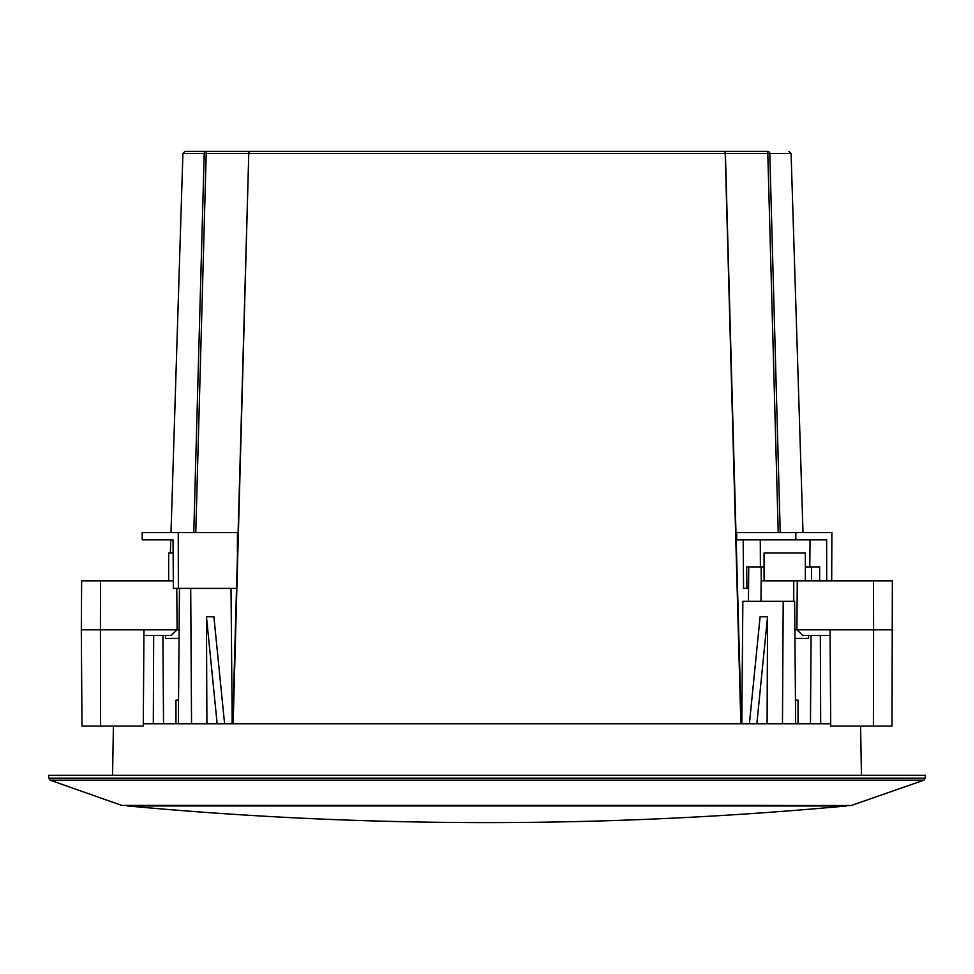 <?xml version="1.0" encoding="UTF-8"?>
<svg xmlns="http://www.w3.org/2000/svg" width="974" height="974" viewBox="0 0 974 974"><rect width="100%" height="100%" fill="white"/><g stroke="black" fill="none" stroke-linecap="round" stroke-linejoin="round"><path stroke-width="1.46" d="M794.942 638.42L808.517 638.42L808.53 635.413M805.34 580.845L805.34 552.915L764.079 552.915L764.079 580.845M793.737 601.299L793.749 580.845L761.12 580.845L761.011 601.299M793.749 580.845L892.354 580.845L892.014 726.08L873.398 726.08L873.581 629.825L892.695 629.825M794.869 629.825L873.581 629.825L873.483 580.845M797.268 580.845L796.915 629.825L802.783 635.413L830.079 635.413M830.043 629.825L830.725 726.08L873.398 726.08M165.47 635.413L165.483 638.42L179.058 638.42M173.129 552.915L168.66 552.915L168.66 580.845M100.517 580.845L100.419 629.825L81.305 629.825L81.646 580.845L173.335 580.845M81.305 629.825L81.986 726.08L100.602 726.08L100.419 629.825L179.131 629.825M143.921 635.413L171.217 635.413L177.085 629.825L176.781 588.406M100.602 726.08L143.275 726.08L143.957 629.825M766.721 805.413L121.75 805.413L851.227 805.51L923.924 780.162L50.076 780.162L48.7 778.165L48.7 775.328L925.3 775.328L925.3 778.165L48.7 778.165M237.388 552.258L237.461 532.547L178.242 532.547L178.364 588.406L236.402 588.406M830.712 723.767L143.288 723.767M163.547 723.767L162.902 635.413M153.308 723.767L153.673 635.413M749.408 723.767L760.11 616.737L767.549 616.737L767.086 723.767M782.463 723.767L783.206 601.299L742.858 601.299L741.798 723.767M748.47 601.299L748.726 566.929L746.656 566.929L746.912 588.406L743.552 588.406L743.186 539.852M795.454 700.136L798.035 700.136L798.035 723.767M795.855 532.547L736.636 532.547L736.661 539.852L795.843 539.852L795.855 532.547L831.881 532.547L831.699 580.845M810.051 539.852L809.784 566.929M819.633 580.845L819.682 566.929L811.561 566.929L811.476 580.845M795.843 539.852L826.634 539.852L826.695 580.845M760.28 539.852L760.402 566.929M819.682 566.929L815.469 566.929M748.568 588.406L746.912 588.406M175.965 723.767L175.965 700.136L178.546 700.136M820.327 635.413L820.692 723.767M811.099 635.413L810.453 723.767M761.254 580.845L761.144 566.929L764.079 566.929M805.34 566.929L811.561 566.929M795.661 723.767L794.638 601.299L783.206 601.299M767.549 616.737L756.847 723.767M190.709 588.406L191.537 723.767M206.914 723.767L206.451 616.737L213.89 616.737L224.592 723.767M217.153 723.767L206.451 616.737M179.46 588.406L178.339 723.767M748.726 566.929L761.144 566.929M778.226 532.547L767.792 153.515L725.216 153.478A2.143 1.68 -90 0 0 723.536 151.396L767.792 151.396A2.143 1.997 90 0 1 769.789 153.478L767.792 153.515L767.792 151.396M248.48 153.478L206.208 153.515L195.774 532.547M531.256 151.396L442.744 151.396M206.208 151.396A2.143 1.997 90 0 0 204.211 153.478L206.208 153.515L206.208 151.396L185.06 151.396L250.635 151.396M740.849 723.767L725.216 153.478L248.784 153.478A2.143 1.68 -90 0 1 250.464 151.396L723.536 151.396A2.143 2.143 0 0 1 725.679 153.478L767.792 153.478M716.706 151.396L618.064 151.396M233.151 723.767L248.784 153.478L232.701 723.767M725.399 153.515L741.299 723.767M178.364 588.406L173.384 588.406L173.031 539.852L142.241 539.852L142.204 532.547L178.242 532.547M173.031 539.852L163.34 539.852M828.083 805.973L127.801 805.973C367.271 828.144 606.729 828.144 846.199 805.973L828.083 805.973M803.002 532.547L791.083 153.478L769.789 153.478L780.235 532.547M193.765 532.547L204.211 153.478L182.917 153.478L170.998 532.547M206.208 153.478L248.321 153.478A2.143 2.143 0 0 1 250.464 151.396M126.206 805.51L127.801 805.973M847.794 805.51L846.199 805.973M860.59 726.08L861.442 775.328M231.021 588.406L232.202 723.767M121.75 805.413L50.076 780.162M925.3 778.165L923.924 780.162M113.41 726.08L112.558 775.328M170.767 539.852L170.365 552.915M791.083 153.478L788.94 151.396M182.917 153.478L185.06 151.396"/></g></svg>
